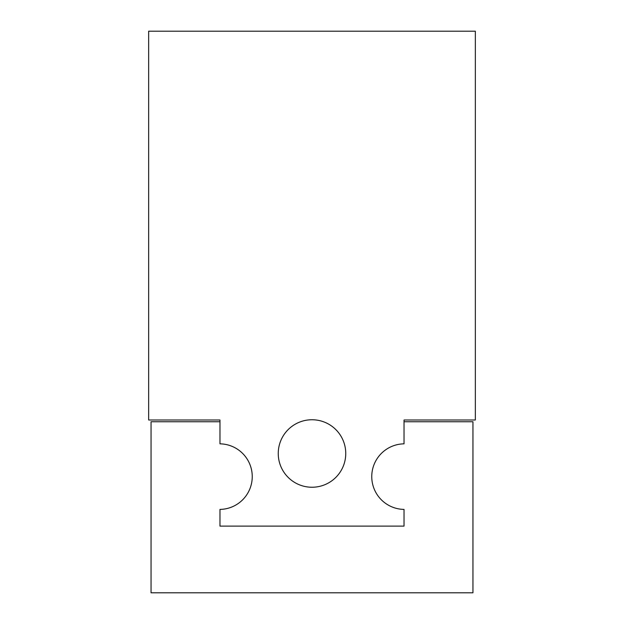 <?xml version="1.0" encoding="UTF-8"?>
<svg xmlns="http://www.w3.org/2000/svg" width="624" height="624" viewBox="0 0 624 624"><rect width="100%" height="100%" fill="white"/><g stroke="black" fill="none" stroke-linecap="round" stroke-linejoin="round"><path stroke-width="0.94" d="M345.751 453.492A33.751 33.751 0 0 1 312 487.243A33.751 33.751 0 0 1 278.249 453.492A33.751 33.751 0 0 1 312 419.749A33.751 33.751 0 0 1 345.751 453.492M475.348 31.2L475.348 419.999L404.024 419.999L404.024 443.836A32.791 32.791 0 0 0 371.756 476.627A32.791 32.791 0 0 0 404.024 509.41L404.024 526.11L219.976 526.11L219.976 509.41A32.791 32.791 0 0 0 252.244 476.627A32.791 32.791 0 0 0 219.976 443.836L219.976 419.999L148.652 419.999L148.652 31.2L475.348 31.2M404.024 421.738L472.945 421.738L472.945 592.8L151.055 592.8L151.055 421.738L219.976 421.738"/></g></svg>
